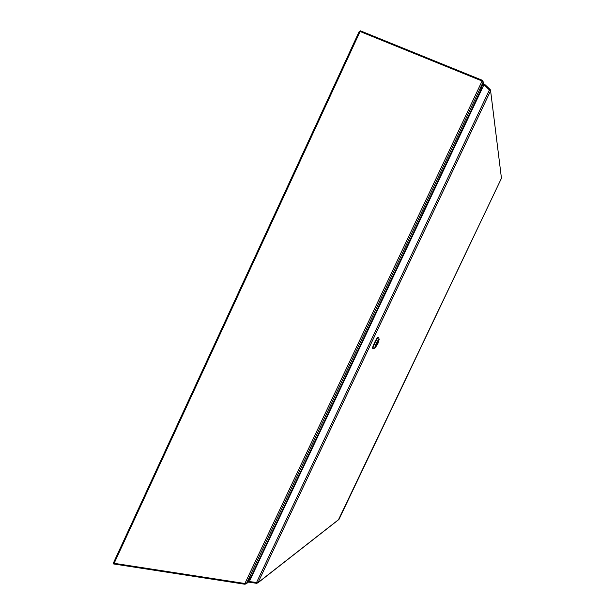 <?xml version="1.0" encoding="UTF-8"?>
<svg xmlns="http://www.w3.org/2000/svg" width="615" height="615" viewBox="0 0 615 615"><rect width="100%" height="100%" fill="white"/><g stroke="black" fill="none" stroke-linecap="round" stroke-linejoin="round"><path stroke-width="0.92" d="M480.423 92.181L483.113 82.187L482.091 81.019L360.098 31.496L114.129 563.317L244.916 583.512L482.091 81.019M483.113 82.187L246.477 583.427L252.542 574.741M246.477 583.427L244.916 583.512M113.468 562.863L359.237 31.411L113.468 562.871L114.129 563.317M359.237 31.411L360.098 31.496M246.546 583.32L245.247 584.142L245.147 583.566M245.3 583.597L245.247 584.142M252.296 575.271L252.488 574.764M480.415 90.766L251.558 575.702L246.615 583.358L249.498 581.19M245.093 584.158L245.031 583.543M113.683 563.125L113.575 563.94L244.962 584.25M249.544 581.606L249.482 582.228L256.762 583.343L258.008 582.651L249.313 581.575L483.959 84.693L490.478 91.02L258.008 582.651L339.026 519.291L501.456 178.258L490.578 90.628L490.224 89.552L489.748 90.036M484.113 84.839L484.62 84.317L490.224 89.552M256.824 582.766L256.762 583.343M501.456 178.25L490.586 90.628M501.486 177.62L501.533 178.019M338.504 519.69L501.463 178.258M482.16 81.049L482.483 80.357L483.083 82.295M480.323 91.843L480.676 91.643L480.407 92.142M483.59 85.47L483.129 82.31L480.377 90.866M482.483 80.357L360.213 30.75L359.906 31.427M376.688 343.062L377.864 343.216L378.579 340.487L376.757 342.993M377.864 343.216L376.672 343.108L377.718 343.316M376.395 343.677L377.341 344.323L376.226 344.108L375.519 346.837L377.341 344.323M378.54 337.535L378.148 337.351C377.141 336.513 371.522 348.198 372.798 348.459L373.19 348.651C371.914 348.39 377.533 336.705 378.54 337.535L378.679 337.804M376.265 343.508C377.702 340.618 378.679 339.226 379.194 339.334L377.825 343.816L375.004 348.036C374.604 347.767 375.027 346.253 376.265 343.508M377.633 343.777L378.594 340.333C376.91 342.24 375.85 344.446 375.411 346.945L377.633 343.777M377.303 344.116L377.687 343.316M480.33 91.927L252.296 574.833M256.478 582.674L489.471 89.836M377.264 344.093L376.288 343.9M249.406 581.39L246.4 583.65M257.839 582.897L338.934 519.444M483.229 81.833L483.721 85.193M379.194 339.334L378.602 337.589M375.004 348.036L373.274 348.667"/></g></svg>
